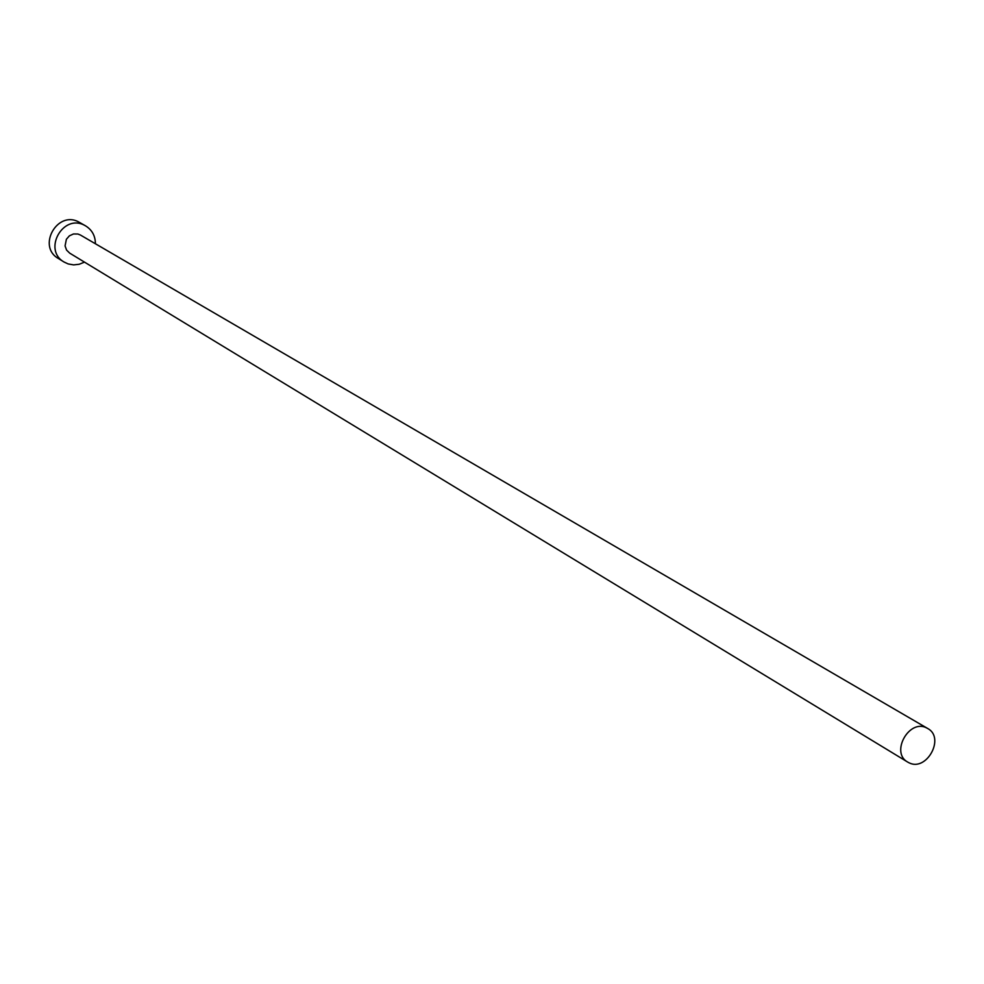 <?xml version="1.0" encoding="UTF-8"?>
<svg xmlns="http://www.w3.org/2000/svg" width="984" height="984" viewBox="0 0 984 984"><rect width="100%" height="100%" fill="white"/><g stroke="black" fill="none" stroke-linecap="round" stroke-linejoin="round"><path stroke-width="1.48" d="M908.773 762.661C926.424 772.268 945.489 737.754 927.654 728.467L926.83 728.025C909.364 718.32 890.089 752.563 907.666 762.059L908.773 762.661M927.654 728.467L80.442 235.041L77.884 234.02L73.48 233.971L69.384 235.84L66.383 239.272L65.067 245.902L66.568 250.084L69.692 253.134L907.666 762.059M95.411 243.761C95.337 235.852 92.053 229.887 85.559 225.853L84.722 225.398C63.173 213.282 42.484 249.936 64.046 262.015L68.167 263.933L73.64 264.893L79.224 264.265L84.489 262.125M85.559 225.853L78.855 222.052C57.416 209.998 36.863 246.443 58.314 258.46L64.046 262.015"/></g></svg>
